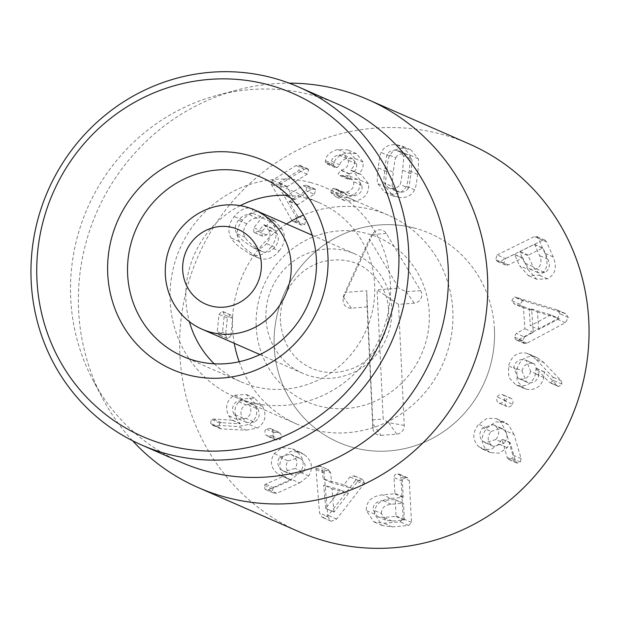 <?xml version="1.0" encoding="UTF-8"?>
<svg xmlns="http://www.w3.org/2000/svg" width="620" height="620" viewBox="0 0 620 620"><rect width="100%" height="100%" fill="white"/><g stroke="black" fill="none" stroke-linecap="round" stroke-linejoin="round"><path stroke-width="0.46" stroke-dasharray="3.1 2.33" d="M214.241 363.8A97.727 93.845 -66.3 0 0 241.056 381.858A97.727 93.845 -66.3 0 0 366.234 330.01A97.727 93.845 -66.3 0 0 319.494 202.833A97.727 93.845 -66.3 0 0 306.04 198.167A97.727 93.845 -66.3 0 0 288.037 195.37M240.227 205.654A97.727 93.845 -66.3 0 0 189.394 321.679M233.911 414.129C231.438 408.503 232.608 404.186 237.413 401.179L244.908 400.636L249.62 405.433C252.069 411.06 250.883 415.369 246.062 418.368L238.607 418.934L233.911 414.129L242.234 417.779C239.762 412.145 240.932 407.828 245.737 404.821L237.413 401.179M245.737 404.821L253.239 404.279L257.943 409.084L249.62 405.433M257.943 409.084C260.4 414.71 259.207 419.019 254.386 422.018L246.062 418.368M254.386 422.018L246.931 422.577L242.234 417.779M246.318 430.171L257.331 428.079C265.205 422.84 266.995 415.632 262.686 406.457L254.495 398.094L242.467 398.939C234.926 404.054 233.089 410.835 236.941 419.306L240.281 423.793L221.542 422.685L219.767 423.042L218.829 427.095L220.48 428.683L221.603 428.939L246.318 430.171L237.987 426.529L212.156 425.041L210.506 423.445L211.443 419.391L213.218 419.035L231.958 420.151L228.617 415.656C224.766 407.193 226.602 400.404 234.143 395.297L246.171 394.444L254.363 402.814C258.672 411.99 256.882 419.19 249.008 424.429L237.987 426.529M257.331 428.079L249.008 424.429M221.603 428.939L213.28 425.289M219.767 423.042L211.443 419.391M221.542 422.685L213.218 419.035M240.281 423.793L231.958 420.151M240.343 423.607L232.019 419.957M242.467 398.939L234.143 395.297M274.35 438.743L276.024 439.999L280.163 439.448C281.805 437.596 281.852 435.573 280.294 433.372L278.566 432.086L274.412 432.667C272.792 434.481 272.769 436.503 274.35 438.743L266.026 435.1C264.446 432.853 264.469 430.83 266.089 429.025L270.243 428.436L271.971 429.73C273.529 431.923 273.482 433.946 271.839 435.798L267.701 436.348L266.026 435.1M280.163 439.448L271.839 435.798M274.412 432.667L266.089 429.025M280.294 433.372L271.971 429.73M325.748 508.416L323.702 485.119L340.124 489.777L325.748 508.416L334.072 512.058L325.531 508.354M333.854 511.996L332.026 488.762L323.702 485.119M332.026 488.762L348.448 493.427L340.124 489.777M348.448 493.427L334.072 512.058M327.833 516.584L330.553 520.986L331.312 521.257L336.629 519.079L363.723 484.243L355.399 480.601L328.298 515.437L322.989 517.607L322.222 517.336L319.509 512.942L315.89 467.891L319.812 466L328.685 469.844L324.214 471.533L324.105 473.006L327.833 516.584L319.509 512.942M363.723 484.243L364.436 482.949L356.105 479.299L355.399 480.601M336.629 519.079L328.298 515.437M324.105 473.006L315.781 469.363M364.436 482.949L362.677 479.485L358.267 480.57L352.238 488.498L331.506 482.616L330.677 472.742L322.353 469.092L323.183 478.966L343.914 484.848L349.944 476.92L354.353 475.835L356.105 479.299M330.677 472.742L328.135 469.642L319.812 466L322.353 469.092M331.506 482.616L323.183 478.966M352.238 488.498L343.914 484.848M358.267 480.57L349.944 476.92M495.806 439.541L485.328 442.796L482.887 441.215C478.942 437.294 478.88 432.838 482.686 427.854L493.148 424.646L495.613 426.242C499.55 430.14 499.611 434.574 495.806 439.541L504.13 443.184L493.652 446.446L482.887 441.215M491.211 444.865C487.266 440.944 487.204 436.488 491.009 431.497L482.686 427.854M491.009 431.497L501.471 428.288L503.936 429.885L495.613 426.242M503.936 429.885C507.873 433.791 507.943 438.224 504.13 443.184M514.027 434.457L508.454 424.708L504.626 422.228L495.512 421.894L487.049 427.971C480.562 436.007 480.531 443.439 486.956 450.283L490.683 452.693L499.379 453.111L507.284 447.671L510.245 442.719L515.476 461.125L517.072 463.109L520.389 462.016L521.133 458.637L514.027 434.457L505.703 430.807L512.81 454.987L512.058 458.366L508.749 459.466L507.152 457.482L501.921 439.076L498.953 444.021L491.055 449.461L482.36 449.05L478.632 446.632C472.207 439.797 472.239 432.357 478.725 424.328L487.188 418.252L496.302 418.578L500.131 421.058L505.703 430.807M508.454 424.708L500.131 421.058M521.133 458.637L512.81 454.987M516.39 462.69L508.067 459.04M515.476 461.125L507.152 457.482M510.245 442.719L501.921 439.076M510.058 442.742L501.735 439.092M486.956 450.283L478.632 446.632M512.469 404.24C513.538 401.675 513.104 399.729 511.175 398.396C508.943 397.536 507.09 398.28 505.618 400.629C504.517 403.232 504.959 405.201 506.935 406.542C509.113 407.394 510.965 406.627 512.469 404.24L504.145 400.597C502.634 402.977 500.789 403.744 498.612 402.892C496.636 401.551 496.194 399.582 497.294 396.978C498.767 394.63 500.619 393.886 502.851 394.746C504.781 396.079 505.215 398.032 504.145 400.597M511.175 398.396L502.68 394.669L511.175 398.396M506.935 406.542L498.612 402.892L506.935 406.542M505.618 400.629L497.294 396.978M550.808 314.828L530.348 325.841L529.108 308.287L550.808 314.828L559.155 318.703L550.831 315.061M559.155 318.703L538.671 329.491L530.348 325.841M538.671 329.491L537.432 311.93L529.108 308.287M537.432 311.93L559.139 318.478M524.574 337.009L522.614 340.651L524.342 343.496L527 343.209L565.324 322.702L568.4 317.548L565.673 313.65L524.009 300.847L515.685 297.205L557.349 310.008L560.077 313.898L557 319.052L518.677 339.558L516.018 339.853L514.282 337.001L516.251 333.358L524.931 328.732L523.373 306.567L513.732 303.699L522.49 307.512L531.697 310.209L533.262 332.382L524.574 337.009L516.251 333.358M524.009 300.847L522.598 300.669L514.275 297.026L515.685 297.205M564.657 313.301L556.334 309.651M565.324 322.702L557 319.052M527 343.209L518.677 339.558M533.262 332.382L524.931 328.732M531.697 310.209L523.373 306.567M522.598 300.669L520.04 304.281L522.49 307.512L514.166 303.862L511.717 300.638L514.275 297.026M519.823 252.077L520.01 251.48L534.239 244.474L534.789 244.714L539.632 255.634C542.182 261.904 541.097 266.313 536.378 268.855L530.085 269.165L524.659 262.996L519.823 252.077L528.147 255.727L528.333 255.122L542.562 248.124L543.112 248.356L547.956 259.276C550.506 265.554 549.421 269.964 544.701 272.505L536.378 268.855M534.239 244.474L543.112 248.356L534.239 244.474M544.701 272.505L538.408 272.815L532.991 266.647L528.147 255.727M497.178 254.897L534.432 236.561L536.625 236.437L538.214 238.204L544.903 253.286C548.933 263.593 547.026 270.894 539.183 275.195L528.418 275.637L519.576 265.755L514.639 254.626L514.089 254.394L500.022 261.315L497.318 261.454L495.62 259.625L497.178 254.897L505.502 258.54L503.944 263.275L505.641 265.104L508.346 264.965L522.412 258.044L522.962 258.276L527.899 269.406L519.576 265.755M527.899 269.406L536.742 279.279L547.507 278.837C555.357 274.536 557.264 267.236 553.226 256.936L546.538 241.847L544.949 240.087L542.756 240.203L505.502 258.54M553.226 256.936L544.903 253.286M547.507 278.837L539.183 275.195M522.412 258.044L514.089 254.394L522.412 258.044M508.346 264.965L500.022 261.315M530.697 371.426C528.814 377.425 525.148 379.905 519.723 378.882L518.15 378.347L513.686 367.226C515.584 361.251 519.258 358.779 524.698 359.825L526.279 360.367L530.697 371.426L539.028 375.077C537.137 381.067 533.479 383.555 528.046 382.532L519.723 378.882M528.046 382.532L526.473 381.99L522.009 370.869L513.686 367.226M522.009 370.869C523.908 364.893 527.581 362.429 533.022 363.467L524.698 359.825M533.022 363.467L534.603 364.01L539.028 375.077M544.174 362.816L537.214 357.647L534.851 356.818C525.745 355.384 519.754 359.639 516.879 369.597L517.072 380.967L524.032 388.399L526.566 389.267C535.339 390.577 541.097 386.671 543.841 377.565L544.36 371.837L557.171 385.609L558.682 386.554L562.007 384.113L561.201 380.796L544.174 362.816L535.843 359.174L552.877 377.154L553.675 380.471L549.956 382.772L558.682 386.554L548.839 381.959L536.037 368.187L535.517 373.914C532.774 383.021 527.015 386.926 518.243 385.617L515.708 384.757L508.749 377.317L508.547 365.955C511.43 355.996 517.421 351.734 526.527 353.175L528.891 353.997L535.843 359.174M534.851 356.818L526.527 353.175M561.201 380.796L552.877 377.154M557.171 385.609L548.839 381.959M544.36 371.837L536.037 368.187M544.197 371.938L535.874 368.296M526.566 389.267L518.243 385.617M381.409 513.523C381.331 508.121 384.617 505.029 391.282 504.246L403.078 503.239L394.754 499.588L395.227 499.968L396.056 515.941L395.622 516.398L383.834 517.406L377.541 516.584L373.085 509.88C373 504.479 376.294 501.379 382.959 500.596L394.754 499.588L403.55 503.618L404.38 519.591L403.953 520.048L392.158 521.048L385.865 520.234L381.409 513.523L373.085 509.88M403.078 503.239L403.55 503.618L403.078 503.239M400.993 476.935L403.163 518.769L400.202 521.854L383.912 523.241L373.922 521.893L366.242 510.462C366.172 501.44 371.566 496.217 382.431 494.799L394.452 493.776L394.878 493.318L394.064 477.524C394.103 475.346 395.18 474.122 397.311 473.866L399.21 474.122L400.993 476.935L409.316 480.585L407.542 477.772L405.635 477.516C403.504 477.772 402.427 478.989 402.388 481.174L403.202 496.969L402.775 497.418L390.755 498.449L382.431 494.799M390.755 498.449C379.889 499.867 374.496 505.091 374.573 514.112L382.253 525.535L392.235 526.892L408.526 525.496L411.486 522.42L409.316 480.585M392.235 526.892L383.912 523.241M374.573 514.112L366.242 510.462M402.388 481.174L394.064 477.524M282.185 470.278C277.473 466.465 276.644 462.132 279.682 457.265L290.377 454.08L292.609 455.359C297.298 459.172 298.112 463.512 295.05 468.387L284.433 471.564L282.185 470.278L290.509 473.92C285.797 470.115 284.967 465.775 288.005 460.908L279.682 457.265M288.005 460.908L298.701 457.723L300.94 459.009L292.609 455.359M300.94 459.009C305.621 462.814 306.435 467.162 303.374 472.029L295.05 468.387M303.374 472.029L292.756 475.214L290.509 473.92M299.631 482.941L308.698 475.997C313.55 467.743 312.007 460.582 304.087 454.507L300.258 452.29L290.625 451.321L282.464 457.25C277.869 465.232 279.171 472.053 286.378 477.718L291.369 480.12L273.901 487.816L272.451 488.947L273.374 492.946L276.69 493.288L299.631 482.941L291.307 479.291L268.367 489.637L265.05 489.304L264.12 485.305L265.569 484.166L283.046 476.478L278.054 474.068C270.847 468.402 269.545 461.582 274.141 453.6L282.301 447.671L291.935 448.647L295.763 450.856C303.684 456.932 305.218 464.101 300.375 472.355L291.307 479.291M308.698 475.997L300.375 472.355M276.69 493.288L268.367 489.637M273.374 492.946L265.05 489.304L273.374 492.946M272.451 488.947L264.12 485.305M273.901 487.816L265.569 484.166M291.369 480.12L283.046 476.478M291.346 479.927L283.014 476.284M282.464 457.25L274.141 453.6M230.849 335.66L232.624 318.424L231.066 315.138L230.322 314.937L227.338 318.013L225.564 335.242L227.052 338.489L227.873 338.683L230.849 335.66L222.526 332.01L219.55 335.04L218.721 334.839L217.24 331.599L219.015 314.363L221.999 311.294L222.743 311.488L224.301 314.782L222.526 332.01M225.564 335.242L217.24 331.599M227.338 318.013L219.015 314.363M230.322 314.937L221.999 311.294M232.624 318.424L224.301 314.782M279.139 250.945C284.952 243.505 285.983 236.29 282.216 229.299L274.342 220.674L273.629 220.24L270.142 221.456L262.175 231.338L262.097 235.887L262.74 236.274L266.507 234.98L272.358 228.362L277.016 233.608C279.341 237.956 278.605 242.521 274.807 247.303C270.777 251.929 266.553 253.355 262.136 251.588L252.828 245.458C248.488 241.854 245.931 239.134 245.148 237.305C242.614 233.228 243.179 228.726 246.861 223.804C250.031 219.868 253.557 218.015 257.44 218.248L260.788 216.814L260.702 212.482L258.943 211.73C253.464 210.971 247.992 213.784 242.529 220.162C236.693 227.602 235.639 234.732 239.367 241.552C240.692 244.179 243.668 247.349 248.31 251.069L259.207 258.23C266.453 260.64 273.094 258.207 279.139 250.945L270.816 247.295C264.771 254.564 258.129 256.99 250.875 254.58L239.979 247.427C235.344 243.699 232.368 240.529 231.043 237.902C227.315 231.082 228.362 223.952 234.205 216.512C239.669 210.133 245.14 207.328 250.62 208.088L252.379 208.839L252.464 213.164L249.116 214.597C245.233 214.365 241.699 216.217 238.537 220.154C234.856 225.076 234.29 229.578 236.825 233.655C237.607 235.484 240.165 238.204 244.505 241.815L253.812 247.938C258.222 249.705 262.454 248.279 266.484 243.652C270.281 238.871 271.01 234.306 268.685 229.966L264.035 224.711L258.183 231.338L254.409 232.624L253.766 232.237L253.851 227.695L261.81 217.806L265.306 216.597L266.019 217.031L273.885 225.649C277.651 232.647 276.629 239.863 270.816 247.295M239.367 241.552L231.043 237.902M242.529 220.162L234.205 216.512M258.943 211.73L250.62 208.088M257.44 218.248L249.116 214.597M245.148 237.305L236.825 233.655M262.136 251.588L253.812 247.938M277.016 233.608L268.685 229.966M271.762 228.462L263.43 224.82L271.762 228.462M266.507 234.98L258.183 231.338M262.097 235.887L253.766 232.237M262.175 231.338L253.851 227.695M274.342 220.674L266.019 217.031M282.216 229.299L273.885 225.649M291.625 219.992L271.196 184.287L272.513 180.203L296.004 165.54L299.228 165.059L300.375 166.129L298.848 170.5L279.062 182.853L278.876 183.458L285.975 195.866L286.572 195.982L303.079 185.675L306.288 185.233L307.442 186.264L305.923 190.635L289.207 201.5L297.639 216.24L296.321 220.968L293.151 221.433L291.625 219.992L299.956 223.642L301.475 225.076L304.645 224.618L305.962 219.891L297.53 205.15L297.74 204.592L314.247 194.285L305.923 190.635M314.247 194.285L315.774 189.914L314.611 188.875L311.403 189.317L294.895 199.624L294.306 199.516L287.2 187.1L287.385 186.504L307.171 174.15L308.698 169.772L307.551 168.71L304.335 169.183L280.837 183.853L279.519 187.938L299.956 223.642M304.335 169.183L296.004 165.54M307.171 174.15L298.848 170.5M294.895 199.624L285.975 195.866L294.895 199.624M311.403 189.317L303.079 185.675M315.774 189.914L307.442 186.264M305.962 219.891L297.639 216.24M338.993 195.377L339.466 196.587L344.472 200.617L355.702 201.144C365.304 198.276 369.543 192.479 368.42 183.76L361.282 174.577L358.685 173.716C362.134 170.996 363.591 167.113 363.064 162.076L356.43 153.605L345.952 153.148C338.489 155.457 334.413 159.169 333.738 164.261L333.715 165.78L335.063 167.485L337.179 167.594L339.783 164.889C340.372 161.859 342.705 159.743 346.797 158.518L352.695 158.774L356.578 163.92C357.252 169.035 354.904 172.329 349.533 173.794L346.487 177.312L347.905 179.141L357.368 179.428L361.894 185.372C362.785 190.611 360.367 194.091 354.632 195.819L347.944 195.494L343.503 192.177L341.519 192.03L338.993 195.377L330.669 191.727L333.188 188.379L335.18 188.534L339.613 191.851L346.309 192.177C352.044 190.449 354.462 186.969 353.571 181.73L349.045 175.778L339.582 175.491L338.163 173.662L341.209 170.143C346.572 168.679 348.928 165.385 348.254 160.27L344.363 155.132L338.474 154.868C334.382 156.093 332.041 158.216 331.46 161.239L328.856 163.944L326.74 163.843L325.392 162.13L325.415 160.611C326.089 155.519 330.158 151.815 337.629 149.498L348.107 149.955L354.741 158.425C355.268 163.471 353.811 167.346 350.354 170.066L352.958 170.934L360.096 180.11C361.22 188.837 356.973 194.626 347.378 197.493L336.149 196.974L331.142 192.936L330.669 191.727M339.466 196.587L331.142 192.936M341.519 192.03L333.188 188.379M344.96 193.277L336.637 189.635M354.632 195.819L346.309 192.177M361.894 185.372L353.571 181.73M350.688 179.095L342.356 175.445M349.533 173.794L341.209 170.143M356.578 163.92L348.254 160.27M346.797 158.518L338.474 154.868M339.783 164.889L331.46 161.239M333.738 164.261L325.415 160.611M345.952 153.148L337.629 149.498M363.064 162.076L354.741 158.425M358.685 173.716L350.354 170.066M358.709 173.856L350.385 170.206M368.42 183.76L360.096 180.11M355.702 201.144L347.378 197.493M384.942 168.5C386.02 159.022 386.849 154.264 387.43 154.217C389.12 151.187 391.941 149.839 395.901 150.18L399.296 151.001L403.325 155.651C403.884 155.798 403.62 160.611 402.543 170.082C401.458 179.606 400.629 184.388 400.047 184.411C398.373 187.442 395.537 188.79 391.538 188.441L388.19 187.635L384.152 182.977C383.594 182.853 383.858 178.025 384.942 168.5L393.274 172.143C394.351 162.673 395.18 157.914 395.754 157.868L387.43 154.217M395.754 157.868C397.443 154.829 400.264 153.489 404.225 153.83L407.627 154.651L411.649 159.301L403.325 155.651M411.649 159.301C412.207 159.441 411.943 164.254 410.866 173.732C409.781 183.257 408.952 188.031 408.371 188.054L400.047 184.411M408.371 188.054C406.704 191.092 403.868 192.44 399.861 192.092L396.513 191.286L392.483 186.62L384.152 182.977M392.483 186.62C391.918 186.496 392.181 181.675 393.274 172.143M386.554 171.538C385.501 181.435 385.291 186.674 385.942 187.248L393.289 196.106L399.241 197.54C406.674 198.098 411.804 195.533 414.64 189.828C415.408 189.387 416.384 184.218 417.578 174.336C418.632 164.486 418.833 159.27 418.19 158.674L410.851 149.823L404.844 148.382C397.459 147.824 392.344 150.397 389.492 156.093C388.724 156.558 387.748 161.704 386.554 171.538L378.231 167.896C379.417 158.061 380.401 152.908 381.168 152.442C384.02 146.746 389.135 144.181 396.521 144.731L402.527 146.18L409.867 155.031C410.51 155.62 410.308 160.844 409.254 170.686C408.061 180.575 407.077 185.737 406.317 186.186C403.481 191.882 398.35 194.448 390.918 193.889L384.966 192.456L377.619 183.597C376.968 183.024 377.169 177.793 378.231 167.896M469.309 143.987A211.746 203.337 -66.3 0 0 198.09 256.339A211.746 203.337 -66.3 0 0 299.359 531.882M414.393 228.059A114.018 109.492 -66.3 0 0 280.868 302.048A114.018 109.492 -66.3 0 0 338.574 442.37A114.018 109.492 -66.3 0 0 484.623 381.874A114.018 109.492 -66.3 0 0 430.086 233.508A114.018 109.492 -66.3 0 0 414.393 228.059M310.333 182.474A114.018 109.492 113.7 0 1 326.035 187.914A114.018 109.492 113.7 0 1 380.564 336.288A114.018 109.492 113.7 0 1 234.523 396.785A114.018 109.492 113.7 0 1 176.808 256.455A114.018 109.492 113.7 0 1 310.333 182.474M337.9 104.199A195.455 187.697 -66.3 0 0 310.992 94.868A195.455 187.697 -66.3 0 0 217.465 95.232A195.455 187.697 -66.3 0 0 92.783 379.797A195.455 187.697 -66.3 0 0 181.025 462.257M132.541 440.719A211.746 203.337 113.7 0 1 102.501 398.187A211.746 203.337 113.7 0 1 237.569 89.908A211.746 203.337 113.7 0 1 289.199 83.157M381.052 435.387L396.777 434.124A8.145 7.82 -66.3 0 0 404.263 425.421L398.536 304.397L414.261 303.134A8.145 7.82 -66.3 0 0 420.616 290.672L386.338 233.5A8.145 7.82 -66.3 0 0 372.496 234.616L343.868 296.848A8.145 7.82 -66.3 0 0 351.346 308.194L367.079 306.931L372.806 427.955C373.504 432.814 376.255 435.286 381.052 435.387L372.899 423.917L366.699 290.718L344.914 292.469L369.466 239.103L398.861 288.13L377.084 289.881L383.191 418.965L372.806 419.802M367.079 306.931L366.699 290.718M343.868 296.848L343.201 296.724L344.914 292.469M372.496 234.616L371.829 234.492L369.466 239.103M420.616 290.672L406.115 291.663L398.861 288.13M398.536 304.397L377.084 289.881M404.263 425.421L388.632 422.654L383.191 418.965M265.964 318.703A65.154 62.566 113.7 0 1 355.028 253.968A65.154 62.566 113.7 0 1 390.74 323.958A65.154 62.566 113.7 0 1 331.933 378.185A65.154 62.566 113.7 0 1 302.731 373.317A65.154 62.566 113.7 0 1 265.964 318.703M239.181 361.747A114.018 109.492 -66.3 0 0 296.957 424.134A114.018 109.492 -66.3 0 0 452.809 310.845A114.018 109.492 -66.3 0 0 388.469 215.272A114.018 109.492 -66.3 0 0 303.436 215.086M286.556 223.967A114.018 109.492 -66.3 0 0 234.267 343.317M494.435 329.081A114.018 109.492 -66.3 0 0 430.086 233.508A114.018 109.492 -66.3 0 0 284.045 293.996A114.018 109.492 -66.3 0 0 338.574 442.37A114.018 109.492 -66.3 0 0 494.435 329.081M218.829 427.095L210.506 423.445M236.941 419.306L228.617 415.656M262.686 406.457L254.363 402.814M331.312 521.257L322.989 517.607M324.214 471.533L315.89 467.891M362.15 479.291L353.826 475.649M520.389 462.016L512.058 458.366M507.284 447.671L498.953 444.021M487.049 427.971L478.725 424.328M568.4 317.548L560.077 313.898M525.628 343.674L517.305 340.031M522.614 340.651L514.282 337.001M520.04 304.281L511.717 300.638M528.333 255.122L520.01 251.48M547.956 259.276L539.632 255.634M532.991 266.647L524.659 262.996M542.756 240.203L534.432 236.561M546.538 241.847L538.214 238.204M503.944 263.275L495.62 259.625M562.007 384.113L553.675 380.471M543.841 377.565L535.517 373.914M516.879 369.597L508.547 365.955M404.38 519.591L396.056 515.941M403.953 520.048L395.622 516.398M392.158 521.048L383.834 517.406M391.282 504.246L382.959 500.596M411.486 522.42L403.163 518.769M408.526 525.496L400.202 521.854M402.775 497.418L394.452 493.776M403.202 496.969L394.878 493.318M405.635 477.516L397.311 473.866M286.378 477.718L278.054 474.068M304.087 454.507L295.763 450.856M227.873 338.683L219.55 335.04M259.207 258.23L250.875 254.58M260.702 212.482L252.379 208.839M260.788 216.814L252.464 213.164M246.861 223.804L238.537 220.154M274.807 247.303L266.484 243.652M270.142 221.456L261.81 217.806M275.334 221.511L267.011 217.868M279.519 187.938L271.196 184.287M280.837 183.853L272.513 180.203M308.698 169.772L300.375 166.129M287.385 186.504L279.062 182.853M287.2 187.1L278.876 183.458M297.74 204.592L289.416 200.942M297.53 205.15L289.207 201.5M304.645 224.618L296.321 220.968M350.153 179.219L341.829 175.569M349.091 173.894L340.767 170.252M337.179 167.594L328.856 163.944M333.715 165.78L325.392 162.13M404.225 153.83L395.901 150.18M410.866 173.732L402.543 170.082M399.861 192.092L391.538 188.441M385.942 187.248L377.619 183.597M389.492 156.093L381.168 152.442M404.844 148.382L396.521 144.731M418.19 158.674L409.867 155.031M417.578 174.336L409.254 170.686M414.64 189.828L406.317 186.186M399.241 197.54L390.918 193.889M372.806 427.955L372.899 423.917M351.346 308.194L343.201 296.724L343.1 300.119M386.338 233.5L371.829 234.492L374.255 232.12M414.261 303.134L406.115 291.663M396.777 434.124L388.632 422.654M256.2 326.663A89.582 86.025 -66.3 0 0 389.6 393.08A89.582 86.025 -66.3 0 0 382.331 239.359A89.582 86.025 -66.3 0 0 256.2 326.663M182.784 356.329L241.056 381.858M261.221 177.305L319.494 202.833M244.908 400.636L253.239 404.279M238.607 418.934L246.931 422.577M220.48 428.683L212.156 425.041M254.495 398.094L246.171 394.444M276.024 439.999L267.701 436.348M278.566 432.086L270.243 428.436M330.553 520.986L322.222 517.336M362.677 479.485L354.353 475.835M485.328 442.796L493.652 446.446M493.148 424.646L501.471 428.288M517.072 463.109L508.749 459.466M490.683 452.693L482.36 449.05M504.626 422.228L496.302 418.578M565.673 313.65L557.349 310.008M524.342 343.496L516.018 339.853M534.564 244.443L542.888 248.093M530.085 269.165L538.408 272.815M544.949 240.087L536.625 236.437M536.742 279.279L528.418 275.637M522.738 258.013L514.414 254.363M505.641 265.104L497.318 261.454M518.15 378.347L526.473 381.99M526.279 360.367L534.603 364.01M537.214 357.647L528.891 353.997M524.032 388.399L515.708 384.757M395.025 499.627L403.349 503.269M377.541 516.584L385.865 520.234M382.253 525.535L373.922 521.893M407.542 477.772L399.21 474.122M290.377 454.08L298.701 457.723M284.433 471.564L292.756 475.214M288.99 479.245L280.666 475.594M300.258 452.29L291.935 448.647M227.052 338.489L218.721 334.839M231.066 315.138L222.743 311.488M257.633 257.626L249.31 253.975M259.881 211.978L251.557 208.328M260.912 251.139L252.588 247.488M272.234 228.284L263.911 224.634M262.74 236.274L254.409 232.624M273.629 220.24L265.306 216.597M307.551 168.71L299.228 165.059M294.492 199.702L286.169 196.052M314.611 188.875L306.288 185.233M301.475 225.076L293.151 221.433M343.503 192.177L335.18 188.534M347.944 195.494L339.613 191.851M357.368 179.428L349.045 175.778M347.905 179.141L339.582 175.491M352.695 158.774L344.363 155.132M335.063 167.485L326.74 163.843M356.43 153.605L348.107 149.955M361.282 174.577L352.958 170.934M344.472 200.617L336.149 196.974M399.296 151.001L407.627 154.651M388.19 187.635L396.513 191.286M410.851 149.823L402.527 146.18M393.289 196.106L384.966 192.456M234.523 396.785L296.957 424.134M326.035 187.914L388.469 215.272M92.783 379.797L102.501 398.187M217.465 95.232L237.569 89.908M259.927 354.562L302.731 373.317M312.224 235.213L355.028 253.968M280.418 321.478C280 312.372 281.635 303.506 285.308 294.88C293.128 278.14 305.187 267.158 321.486 261.95C348.735 255.518 369.226 264.523 382.959 288.959C398.738 318.068 379.246 361.995 347.781 370.008C335.226 373.775 323.268 373.256 311.922 368.451C293.175 359.957 282.673 344.301 280.418 321.478"/><path stroke-width="0.93" d="M247.767 172.639A97.727 93.845 113.7 0 1 261.221 177.305A97.727 93.845 113.7 0 1 307.962 304.482A97.727 93.845 113.7 0 1 182.784 356.329A97.727 93.845 113.7 0 1 133.316 236.057A97.727 93.845 113.7 0 1 247.767 172.639M247.899 155.116A114.018 109.492 -66.3 0 0 110.965 295.996A114.018 109.492 -66.3 0 0 294.655 343.868A114.018 109.492 -66.3 0 0 247.899 155.116M288.037 195.37A97.727 93.845 -66.3 0 0 240.227 205.654M189.394 321.679A97.727 93.845 -66.3 0 0 214.241 363.8M168.462 445.509A187.31 179.877 113.7 0 1 91.644 135.416A187.31 179.877 113.7 0 1 393.421 214.055A187.31 179.877 113.7 0 1 168.462 445.509M198.098 487.521L299.359 531.882A211.746 203.337 -66.3 0 0 328.507 541.996A211.746 203.337 -66.3 0 0 576.491 404.589A211.746 203.337 -66.3 0 0 469.309 143.987L368.048 99.626A211.746 203.337 113.7 0 1 475.222 360.228A211.746 203.337 113.7 0 1 227.246 497.628A211.746 203.337 113.7 0 1 198.098 487.521A211.746 203.337 113.7 0 1 132.541 440.719M168.392 454.266A195.455 187.697 -66.3 0 0 397.296 327.43A195.455 187.697 -66.3 0 0 298.36 86.877A195.455 187.697 -66.3 0 0 271.452 77.547A195.455 187.697 -66.3 0 0 42.547 204.375A195.455 187.697 -66.3 0 0 141.484 444.935A195.455 187.697 -66.3 0 0 168.392 454.266M141.484 444.935L181.025 462.257A195.455 187.697 -66.3 0 0 431.388 358.554A195.455 187.697 -66.3 0 0 337.9 104.199L298.36 86.877M289.199 83.157A211.746 203.337 113.7 0 1 338.892 89.513A211.746 203.337 113.7 0 1 368.048 99.626M223.913 307.156A40.718 39.107 113.7 0 1 187 249.387A40.718 39.107 113.7 0 1 255.107 243.908A40.718 39.107 113.7 0 1 223.913 307.156M231.299 334.095A65.154 62.566 113.7 0 1 202.104 329.228A65.154 62.566 113.7 0 1 170.942 244.443A65.154 62.566 113.7 0 1 254.394 209.878A65.154 62.566 113.7 0 1 290.106 279.868A65.154 62.566 113.7 0 1 231.299 334.095M303.436 215.086A114.018 109.492 -66.3 0 0 286.556 223.967M234.267 343.317A114.018 109.492 -66.3 0 0 239.181 361.747M202.104 329.228L259.927 354.562M254.394 209.878L312.224 235.213"/></g></svg>
